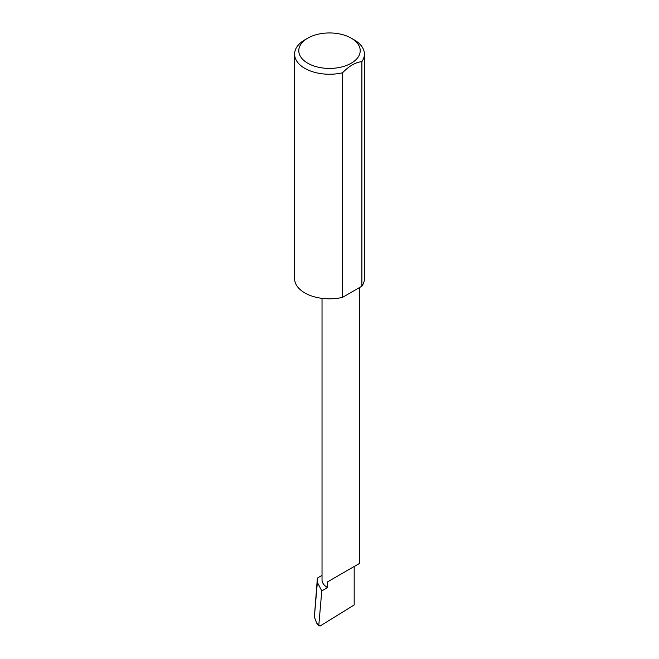 <?xml version="1.0" encoding="UTF-8"?>
<svg xmlns="http://www.w3.org/2000/svg" width="659" height="659" viewBox="0 0 659 659"><rect width="100%" height="100%" fill="white"/><g stroke="black" fill="none" stroke-linecap="round" stroke-linejoin="round"><path stroke-width="0.99" d="M322.029 575.381L317.383 578.067L317.358 582.342L321.773 590.909L327.548 587.581L327.548 581.881L354.18 566.501C363.859 560.916 358.611 563.939 354.18 566.501L327.548 581.881M321.773 590.909L318.799 625.3L316.691 623.117L318.964 626.025L318.799 625.3L320.043 626.05L354.18 604.962L354.18 566.501L359.699 563.313L359.699 287.456M327.548 587.581A18.831 10.873 180 0 1 322.029 579.887L322.029 298.354M354.18 39.853L351.222 38.148A30.718 17.735 180 0 1 351.222 63.223A30.718 17.735 180 0 1 307.778 63.223A30.718 17.735 180 0 1 307.778 38.148A30.718 17.735 180 0 1 351.222 38.148L354.18 39.853A34.902 20.149 0 0 1 364.402 54.104L364.402 278.666A34.902 20.149 0 0 1 361.882 286.195L342.532 297.366A34.902 20.149 0 0 1 304.82 292.917A34.902 20.149 0 0 1 294.598 278.666L294.598 54.104A34.902 20.149 0 0 0 304.82 68.355A34.902 20.149 0 0 0 342.532 72.795L342.532 297.366M307.778 38.148L304.82 39.853A34.902 20.149 0 0 0 294.598 54.104M317.383 578.067L314.359 617.079L317.358 582.342M314.359 617.079L316.691 623.117M342.532 72.795C348.973 66.081 355.423 62.358 361.882 61.625A34.902 20.149 0 0 0 364.402 54.104M361.882 61.625L361.882 286.195"/></g></svg>
